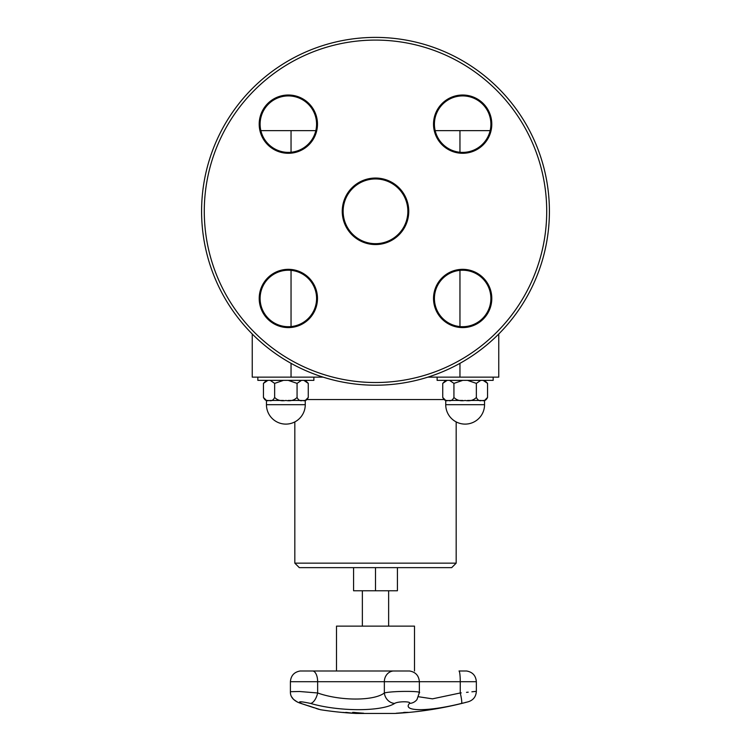 <?xml version="1.0" encoding="UTF-8"?>
<svg xmlns="http://www.w3.org/2000/svg" width="751" height="751" viewBox="0 0 751 751"><rect width="100%" height="100%" fill="white"/><g stroke="black" fill="none" stroke-linecap="round" stroke-linejoin="round"><path stroke-width="1.13" d="M353.58 567.634L353.58 590.765L397.42 590.765L397.42 567.634M336.504 670.99L336.504 626.127L414.496 626.127L414.496 670.99M348.267 712.652A357.251 120.789 90 0 1 346.868 712.652L346.868 712.746A358.349 353.177 -90 0 0 351.515 713.065A358.349 234.256 -90 0 1 348.436 712.746A357.345 120.827 90 0 1 346.868 712.746M342.86 712.408A358.349 353.411 -90 0 0 345.526 712.633A357.241 120.789 -90 0 0 347.488 712.633A358.349 234.866 -90 0 1 345.704 712.408A357.241 273.054 -90 0 0 346.68 712.455A358.396 237.109 90 0 0 353.965 713.243A358.396 353.89 90 0 1 343.085 712.455A357.241 64.023 -90 0 1 342.86 712.408M319.851 709.517L320.517 709.733A358.565 358.565 0 0 0 356.134 713.45L394.866 713.45A358.565 358.565 0 0 0 398.218 713.253L409.426 712.361A358.565 358.565 0 0 0 468.38 701.734C473.374 700.063 476.031 696.599 476.35 691.342L476.35 681.701L460.26 681.701A10.758 1.342 90 0 0 459.039 670.99L466.409 670.99M403.831 712.84L399.457 713.168A358.565 358.565 0 0 0 408.187 712.483L403.831 712.821M406.986 712.474A357.1 141.413 -90 0 1 405.559 712.502A358.565 329.257 90 0 1 396.847 713.234L396.847 713.197A357.833 141.704 -90 0 1 396.284 713.234A358.565 329.257 -90 0 0 404.996 712.502A357.1 141.413 -90 0 1 403.559 712.474A358.537 329.229 -90 0 0 404.733 712.361A356.978 141.366 90 0 0 408.159 712.361A358.537 329.229 90 0 1 406.986 712.474L406.986 712.389A357.007 141.376 -90 0 1 405.559 712.417A358.48 329.173 90 0 1 404.996 712.464M404.996 712.502L404.996 712.417A357.007 141.376 -90 0 1 404.282 712.408M357.401 713.131A357.739 268.717 90 0 1 356.932 713.121A358.283 135.03 -90 0 1 353.036 712.389M356.932 713.206A358.368 135.067 -90 0 1 352.641 712.389A356.978 268.145 -90 0 0 353.796 712.389A358.377 311.092 90 0 0 363.672 713.215A357.833 268.783 90 0 1 362.526 713.225A358.424 309.346 -90 0 1 354.397 712.549A358.424 137.79 90 0 0 358.03 713.225A357.833 268.783 90 0 1 356.932 713.206L356.932 713.121M362.526 713.225L362.526 713.14A357.739 268.717 90 0 1 362.526 713.14A358.34 309.271 -90 0 1 354.397 712.464L354.397 712.549M310.51 703.424C339.152 711.77 381.79 711.732 394.66 703.424A10.758 9.463 -119.7 0 1 384.352 692.976C374.148 701.04 340.353 701.087 317.645 692.976A10.758 5.041 105.5 0 1 310.51 703.424C300.259 701.246 297.199 701.246 301.348 703.424L301.724 703.546M308.699 705.856L311.252 706.7M301.348 703.424C326.61 711.751 326.61 711.751 301.348 703.424A10.758 7.153 -71.6 0 1 300.184 703.189A10.758 7.153 108.4 0 0 300.269 703.218M463.339 702.974L461.499 703.424C470.389 701.246 470.389 701.246 461.499 703.424A10.758 1.305 -103.7 0 0 460.26 692.976L461.236 692.882M466.474 702.204L465 702.56M394.66 703.424C397.889 701.237 411.773 701.246 409.492 703.424L409.492 703.415C401.86 711.77 428.342 711.732 461.499 703.424M466.512 692.347L468.211 692.178M471.891 691.802L476.35 691.342M393.346 670.99A0.892 0.807 90 0 0 393.205 670.99A10.758 9.735 90 0 0 384.352 681.701L460.26 681.701L460.26 692.976C481.053 690.873 481.053 690.873 460.26 692.976L432.473 698.843L418.579 696.75M312.848 670.99L312.932 670.99A10.758 5.191 90 0 1 317.645 681.701L317.645 692.976L299.546 691.502L290.402 691.699C290.205 696.9 293.463 700.721 300.184 703.189L320.517 709.733M409.492 703.424A10.758 10.27 37.8 0 0 416.965 699.575L419.358 692.638M419.03 692.976C424.39 690.873 391.9 690.864 384.352 692.976L384.352 681.701L290.402 681.701C290.919 675.618 294.176 672.042 300.184 670.99L408.309 670.99M252.533 334.279A173.903 173.903 0 0 0 543.48 256.316A173.903 173.903 0 0 0 330.487 43.323A173.903 173.903 0 0 0 252.533 334.279M268.379 144.117A28.238 28.238 0 0 1 281.034 96.879A28.238 28.238 0 0 1 315.617 131.463A28.238 28.238 0 0 1 268.379 144.117M442.686 104.182A28.238 28.238 0 0 1 489.934 116.846A28.238 28.238 0 0 1 455.35 151.43A28.238 28.238 0 0 1 442.686 104.182M308.314 318.433A28.238 28.238 0 0 1 261.066 305.77A28.238 28.238 0 0 1 295.65 271.186A28.238 28.238 0 0 1 308.314 318.433M482.621 278.499A28.238 28.238 0 0 1 469.966 325.737A28.238 28.238 0 0 1 435.383 291.153A28.238 28.238 0 0 1 482.621 278.499M352.613 234.19A32.359 32.359 0 0 1 367.126 180.052A32.359 32.359 0 0 1 406.76 219.686A32.359 32.359 0 0 1 352.613 234.19M375.5 567.634L451.698 567.634L456.176 563.147L294.824 563.147L299.302 567.634L375.5 567.634L375.5 590.765M483.146 380.372L487.549 383.339L487.549 397.448C486.16 400.311 484.292 401.306 481.945 400.452C479.607 401.306 477.739 400.311 476.35 397.448C473.571 400.311 469.835 401.306 465.141 400.452C460.447 401.306 456.721 400.311 453.933 397.448C452.543 400.311 450.675 401.306 448.338 400.452C445.991 401.306 444.123 400.311 442.733 397.448L445.737 400.452L447.136 400.452M467.535 380.372L476.35 383.376L476.35 397.448L476.35 383.376L480.753 380.372M449.53 380.372L453.933 383.376L462.747 380.372M445.737 380.372L442.733 383.376L447.136 380.372M487.549 383.339L484.545 380.372M453.933 383.376L453.933 397.448M487.549 383.376L487.549 397.448L484.545 400.452L483.146 400.452M462.747 400.452L449.53 400.452M480.753 400.452L467.535 400.452M442.733 383.339L442.733 397.448M493.154 377.143L493.154 380.372L437.129 380.372L437.129 377.143M427.854 377.143L498.758 377.143L498.758 333.988M252.242 333.988L252.242 377.143L323.146 377.143M435.176 130.627L459.959 130.627L459.959 152.256M459.959 270.351L459.959 326.572M459.959 363.324L459.959 377.143M260.86 130.627L315.824 130.627M291.041 130.627L291.041 152.256M291.041 270.351L291.041 326.572M291.041 363.324L291.041 377.143M459.959 130.627L490.14 130.627M313.871 377.143L313.871 380.372L257.846 380.372L257.846 377.143M305.263 404.705L266.455 404.705A19.404 19.404 0 0 0 285.859 424.108A19.404 19.404 0 0 0 305.263 404.705L305.263 400.452L303.864 400.452M301.47 400.452L288.253 400.452M283.465 400.452L270.247 400.452M267.854 400.452L266.455 400.452L266.455 404.705M266.455 380.372L263.451 383.339L263.451 397.476L266.455 400.452M270.247 380.372L274.65 383.376L274.65 397.448C273.261 400.311 271.393 401.306 269.055 400.452C266.708 401.306 264.84 400.311 263.451 397.448L263.451 383.376L267.854 380.372M303.864 380.372L308.267 383.376L308.267 397.448C306.877 400.311 305.009 401.306 302.662 400.452C300.325 401.306 298.457 400.311 297.067 397.448C294.279 400.311 290.553 401.306 285.859 400.452C281.165 401.306 277.429 400.311 274.65 397.448L274.65 383.376L283.465 380.372M308.267 383.339L305.263 380.372M288.253 380.372L297.067 383.376L297.067 397.448M297.067 383.376L301.47 380.372M254.429 332.374A171.219 171.219 0 0 1 331.182 45.924A171.219 171.219 0 0 1 540.88 255.622A171.219 171.219 0 0 1 254.429 332.374M442.057 103.554A29.129 29.129 0 0 0 455.115 152.293A29.129 29.129 0 0 0 490.797 116.612A29.129 29.129 0 0 0 442.057 103.554M483.259 277.861A29.129 29.129 0 0 0 434.519 290.919A29.129 29.129 0 0 0 470.201 326.601A29.129 29.129 0 0 0 483.259 277.861M308.943 319.062A29.129 29.129 0 0 0 295.885 270.322A29.129 29.129 0 0 0 260.203 306.004A29.129 29.129 0 0 0 308.943 319.062M351.984 234.819A33.26 33.26 0 0 0 407.624 219.912A33.26 33.26 0 0 0 366.892 179.179A33.26 33.26 0 0 0 351.984 234.819M267.741 144.755A29.129 29.129 0 0 0 316.481 131.688A29.129 29.129 0 0 0 280.799 96.006A29.129 29.129 0 0 0 267.741 144.755M445.737 404.705A19.404 19.404 0 0 0 465.141 424.108A19.404 19.404 0 0 0 484.545 404.705L445.737 404.705L445.737 400.452M307.403 399.551L443.597 399.551M362.367 590.765L362.367 626.127M388.633 590.765L388.633 626.127M459.03 670.99L466.484 670.99M300.344 670.99L409.586 670.99C415.585 672.042 418.842 675.618 419.358 681.701L419.358 692.629M300.269 670.99L300.184 670.99C294.176 672.042 290.919 675.618 290.402 681.701L290.402 691.699M466.568 670.99C472.576 672.042 475.834 675.618 476.35 681.701M318.828 709.329L316.068 708.428M314.134 707.789L300.56 703.312M297.518 702.147L293.547 699.397L291.82 697.078M484.545 404.705L484.545 400.452M456.176 563.147L456.176 421.912M294.824 563.147L294.824 421.912M308.267 397.476L305.263 400.452"/></g></svg>
